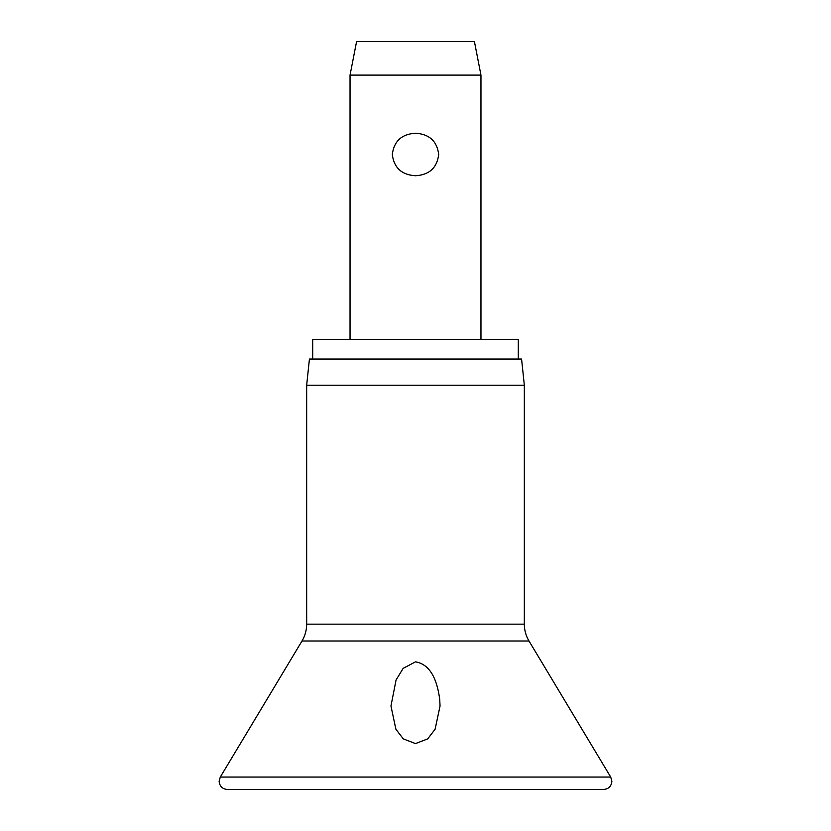 <?xml version="1.0" encoding="UTF-8"?>
<svg xmlns="http://www.w3.org/2000/svg" width="831" height="831" viewBox="0 0 831 831"><rect width="100%" height="100%" fill="white"/><g stroke="black" fill="none" stroke-linecap="round" stroke-linejoin="round"><path stroke-width="1.25" d="M415.5 743.579L403.326 738.894L395.888 729.223L390.954 706.018L396.065 680.028L403.149 668.373L415.5 661.84C433.159 664.831 437.823 685.72 439.724 699.359L440.046 706.018L435.112 729.223L427.674 738.894L415.5 743.579M415.5 385.22L306.67 385.22L306.67 624.164L524.33 624.164L524.33 385.22L415.5 385.22M524.33 385.22L521.577 359.044L309.423 359.044L306.67 385.22M518.305 359.044L518.305 339.401L312.695 339.401L312.695 359.044M350.038 75.102L356.582 41.55L474.418 41.55L480.962 75.102L350.038 75.102L350.038 339.401M415.5 175.746C401.685 174.894 393.956 167.81 392.305 154.483C393.956 141.166 401.685 134.082 415.5 133.23C429.315 134.082 437.044 141.166 438.695 154.483C437.044 167.81 429.315 174.894 415.5 175.746M610.712 777.058L220.288 777.058L219.114 781.265C219.644 786.282 222.376 789.014 227.299 789.45L603.701 789.45C608.624 789.014 611.356 786.282 611.886 781.265L610.712 777.058L529.004 641.013L301.996 641.013L220.288 777.058M301.996 641.013C305.081 635.819 306.639 630.199 306.67 624.164M480.962 75.102L480.962 339.401M524.33 624.164C524.361 630.199 525.919 635.819 529.004 641.013"/></g></svg>
